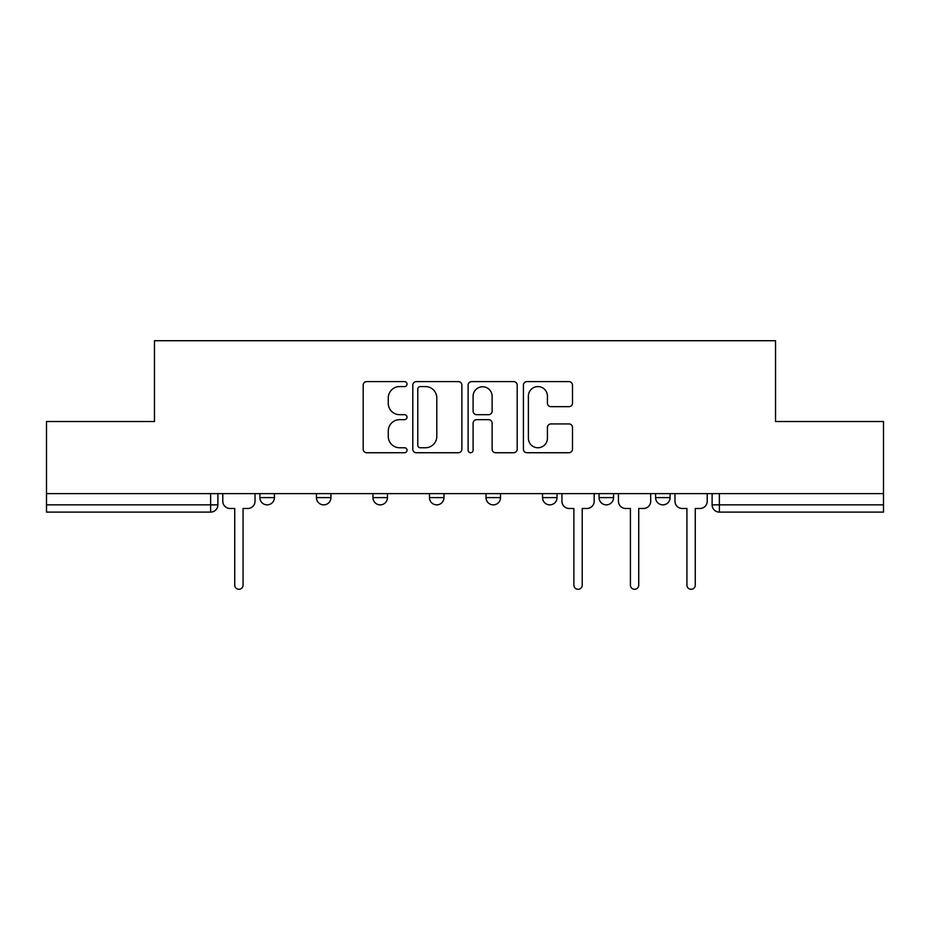 <?xml version="1.0" encoding="UTF-8"?>
<svg xmlns="http://www.w3.org/2000/svg" width="930" height="930" viewBox="0 0 930 930"><rect width="100%" height="100%" fill="white"/><g stroke="black" fill="none" stroke-linecap="round" stroke-linejoin="round"><path stroke-width="1.4" d="M407.026 384.09A2.488 2.488 0 0 0 404.538 381.602L366.746 381.602A3.557 3.557 0 0 0 363.188 385.16L363.188 449.178A3.557 3.557 0 0 0 366.746 452.736L404.538 452.736A2.488 2.488 0 0 0 407.026 450.248A2.488 2.488 0 0 0 404.538 447.76L399.644 447.76A11.381 11.381 0 0 1 388.263 436.379L388.263 431.043A11.381 11.381 0 0 1 399.644 419.663L404.538 419.663A2.488 2.488 0 0 0 407.026 417.175A2.488 2.488 0 0 0 404.538 414.687L399.644 414.687A11.381 11.381 0 0 1 388.263 403.306L388.263 397.97A11.381 11.381 0 0 1 399.644 386.589L404.538 386.589A2.488 2.488 0 0 0 407.026 384.09M599.06 493.621L599.06 497.608L613.556 497.608A7.242 7.242 0 0 1 606.313 504.862A7.242 7.242 0 0 1 599.06 497.608L599.06 493.621M542.539 493.621L542.539 497.608L557.035 497.608A7.242 7.242 0 0 1 549.793 504.862A7.242 7.242 0 0 1 542.539 497.608L542.539 493.621M429.486 493.621L429.486 497.608L443.982 497.608A7.242 7.242 0 0 1 436.74 504.862A7.242 7.242 0 0 1 429.486 497.608L429.486 493.621M568.939 406.677A3.557 3.557 0 0 0 572.496 403.12L572.496 385.16A3.557 3.557 0 0 0 568.939 381.602L526.973 381.602A3.557 3.557 0 0 0 523.416 385.16L523.416 449.178A3.557 3.557 0 0 0 526.973 452.736L568.939 452.736A3.557 3.557 0 0 0 572.496 449.178L572.496 427.486A3.557 3.557 0 0 0 568.939 423.929L550.979 423.929A3.557 3.557 0 0 0 547.421 427.486L547.421 438.239A9.509 9.509 0 0 1 537.912 447.76A9.509 9.509 0 0 1 528.391 438.239L528.391 396.099A9.509 9.509 0 0 1 537.912 386.589A9.509 9.509 0 0 1 547.421 396.099L547.421 403.12A3.557 3.557 0 0 0 550.979 406.677L568.939 406.677M46.5 493.621L46.5 421.523L154.473 421.523L154.473 340.717L775.527 340.717L775.527 421.523L883.5 421.523L883.5 493.621L46.5 493.621L46.5 504.862L217.887 504.862L217.887 493.621L217.887 504.862A7.242 7.242 0 0 1 210.633 512.105L46.5 512.105L46.5 504.862M461.885 385.16A3.557 3.557 0 0 0 458.327 381.602L416.361 381.602A3.557 3.557 0 0 0 412.804 385.16L412.804 449.178A3.557 3.557 0 0 0 416.361 452.736L458.327 452.736A3.557 3.557 0 0 0 461.885 449.178L461.885 385.16M471.673 381.602L513.639 381.602A3.557 3.557 0 0 1 517.196 385.16L517.196 449.178A3.557 3.557 0 0 1 513.639 452.736L495.678 452.736A3.557 3.557 0 0 1 492.121 449.178L492.121 423.22A3.557 3.557 0 0 0 488.564 419.663L476.648 419.663A3.557 3.557 0 0 0 473.091 423.22L473.091 450.248A2.488 2.488 0 0 1 470.603 452.736A2.488 2.488 0 0 1 468.116 450.248L468.116 385.16A3.557 3.557 0 0 1 471.673 381.602M712.113 493.621L712.113 504.862L883.5 504.862L883.5 512.105L719.367 512.105A7.242 7.242 0 0 1 712.113 504.862A7.242 7.242 0 0 0 719.367 512.105L719.367 493.621M883.5 493.621L883.5 504.862M670.088 493.621L670.088 497.608A7.242 7.242 0 0 1 662.834 504.862A7.242 7.242 0 0 1 655.592 497.608L670.088 497.608L670.088 493.621M655.592 493.621L655.592 497.608M613.556 493.621L613.556 497.608L613.556 493.621M557.035 497.608L557.035 493.621L557.035 497.608A7.242 7.242 0 0 1 549.793 504.862M500.514 493.621L500.514 497.608A7.242 7.242 0 0 1 493.26 504.862A7.242 7.242 0 0 1 486.018 497.608A7.242 7.242 0 0 0 493.26 504.862A7.242 7.242 0 0 0 500.514 497.608L500.514 493.621M486.018 493.621L486.018 497.608L500.514 497.608M443.982 493.621L443.982 497.608M387.461 493.621L387.461 497.608A7.242 7.242 0 0 1 380.207 504.862A7.242 7.242 0 0 1 372.965 497.608A7.242 7.242 0 0 0 380.207 504.862A7.242 7.242 0 0 0 387.461 497.608L372.965 497.608L372.965 493.621M316.444 493.621L316.444 497.608L330.941 497.608L330.941 493.621L330.941 497.608A7.242 7.242 0 0 1 323.687 504.862A7.242 7.242 0 0 1 316.444 497.608A7.242 7.242 0 0 0 323.687 504.862M259.912 493.621L259.912 497.608L274.408 497.608L274.408 493.621L274.408 497.608A7.242 7.242 0 0 1 267.166 504.862A7.242 7.242 0 0 1 259.912 497.608A7.242 7.242 0 0 0 267.166 504.862M210.633 493.621L210.633 512.105A7.242 7.242 0 0 0 217.887 504.862M420.279 386.589A2.488 2.488 0 0 0 417.791 389.077L417.791 445.272A2.488 2.488 0 0 0 420.279 447.76L425.428 447.76A11.381 11.381 0 0 0 436.809 436.379L436.809 397.97A11.381 11.381 0 0 0 425.428 386.589L420.279 386.589M492.121 396.273A9.509 9.509 0 0 0 482.6 386.764A9.509 9.509 0 0 0 473.091 396.273L473.091 411.13A3.557 3.557 0 0 0 476.648 414.687L488.564 414.687A3.557 3.557 0 0 0 492.121 411.13L492.121 396.273M222.781 493.621L222.781 501.235A7.242 7.242 0 0 0 230.024 508.478L234.732 508.478L234.732 585.11A4.162 4.162 0 0 0 238.905 589.283A4.162 4.162 0 0 0 243.067 585.11L243.067 508.478L247.775 508.478A7.242 7.242 0 0 0 255.029 501.235L255.029 493.621M561.929 493.621L561.929 501.235A7.242 7.242 0 0 0 569.172 508.478L573.88 508.478L573.88 585.11A4.162 4.162 0 0 0 578.053 589.283A4.162 4.162 0 0 0 582.215 585.11L582.215 508.478L586.923 508.478A7.242 7.242 0 0 0 594.177 501.235L594.177 493.621M618.45 493.621L618.45 501.235A7.242 7.242 0 0 0 625.692 508.478L630.412 508.478L630.412 585.11A4.162 4.162 0 0 0 634.574 589.283A4.162 4.162 0 0 0 638.736 585.11L638.736 508.478L643.455 508.478A7.242 7.242 0 0 0 650.698 501.235L650.698 493.621M674.971 493.621L674.971 501.235A7.242 7.242 0 0 0 682.225 508.478L686.933 508.478L686.933 585.11A4.162 4.162 0 0 0 691.095 589.283A4.162 4.162 0 0 0 695.268 585.11L695.268 508.478L699.976 508.478A7.242 7.242 0 0 0 707.219 501.235L707.219 493.621"/></g></svg>
